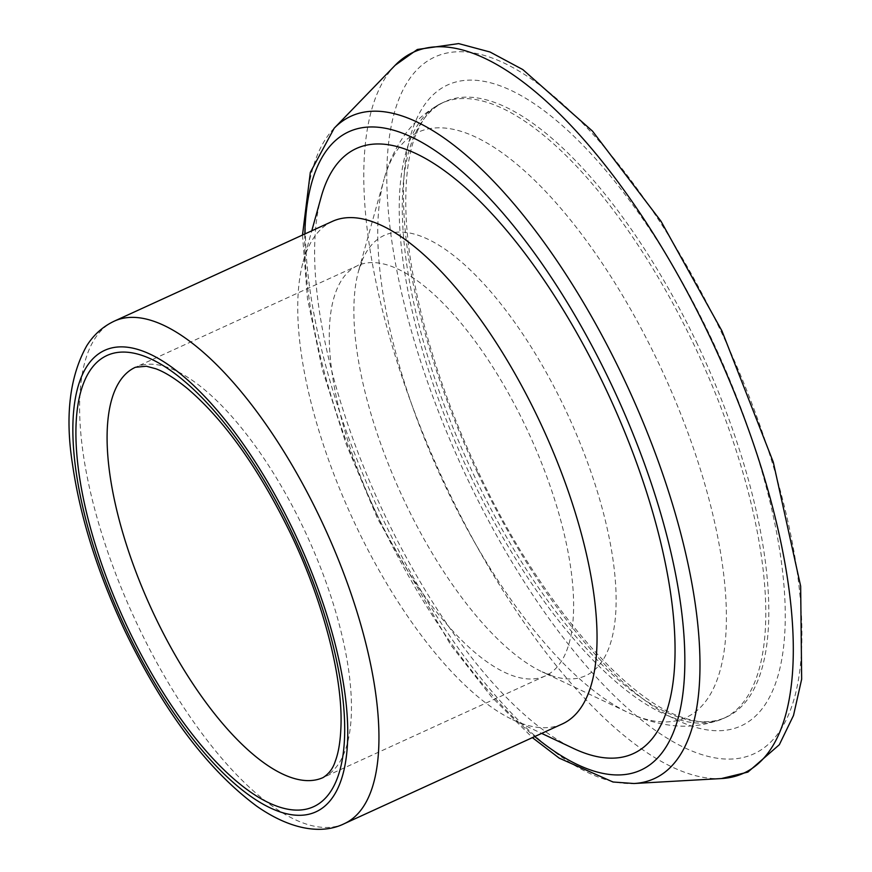 <?xml version="1.0" encoding="UTF-8"?>
<svg xmlns="http://www.w3.org/2000/svg" width="872" height="872" viewBox="0 0 872 872"><rect width="100%" height="100%" fill="white"/><g stroke="black" fill="none" stroke-linecap="round" stroke-linejoin="round"><path stroke-width="0.65" stroke-dasharray="4.36 3.27" d="M321.158 197.028A332.733 126.811 -114.6 0 0 384.748 515.025A332.733 126.811 -114.6 0 0 573.351 748.383M332.428 221.357A276.337 105.316 -114.6 0 0 303.173 261.753A276.337 105.316 -114.6 0 0 355.983 525.86A276.337 105.316 -114.6 0 0 512.627 719.662A276.337 105.316 -114.6 0 0 562.32 723.945M697.458 344.298A338.369 128.958 -114.6 0 0 444.796 101.741A338.369 128.958 -114.6 0 0 473.649 474.597A338.369 128.958 -114.6 0 0 726.3 717.155A338.369 128.958 -114.6 0 0 697.458 344.298M470.597 475.992A338.369 128.958 -114.6 0 0 723.259 718.55A338.369 128.958 -114.6 0 0 694.417 345.694A338.369 128.958 -114.6 0 0 441.755 103.136A338.369 128.958 -114.6 0 0 470.597 475.992M304.84 233.979A350.991 133.765 -114.6 0 0 378.71 518.535A350.991 133.765 -114.6 0 0 534.732 736.568M114.319 321.125A276.337 105.316 -114.6 0 0 137.885 625.616A276.337 105.316 -114.6 0 0 344.222 823.713M376.835 514.218A225.586 85.968 -114.6 0 0 545.283 675.931A225.586 85.968 -114.6 0 0 526.045 427.356A225.586 85.968 -114.6 0 0 357.607 265.655A225.586 85.968 -114.6 0 0 376.835 514.218M323.109 777.552A225.586 85.968 -114.6 0 0 303.881 528.988A225.586 85.968 -114.6 0 0 135.433 367.276L357.607 265.655L361.869 262.625L358.632 270.691A242.1 92.269 -114.6 0 0 404.902 502.065A242.1 92.269 -114.6 0 0 542.133 671.854A242.1 92.269 -114.6 0 0 565.034 408.837A242.1 92.269 -114.6 0 0 358.632 270.691L384.072 179.152A321.855 122.658 -114.6 0 0 445.581 486.75A321.855 122.658 -114.6 0 0 628.025 712.479A321.855 122.658 -114.6 0 0 658.469 362.817A321.855 122.658 -114.6 0 0 384.072 179.152C387.822 165.255 393.468 152.338 401.022 140.392C411.737 123.453 426.321 110.57 444.796 101.741L441.755 103.136C435.553 106.035 424.326 111.779 414.156 139.106C408.521 155.565 405.72 176.569 405.774 202.119C405.774 274.484 433.449 378.11 478.673 472.657C534.71 592.971 619.087 693.502 677.5 715.694C705.132 726.136 716.948 721.373 723.259 718.55L726.3 717.155C707.541 725.362 688.248 727.978 668.432 724.992C654.458 722.899 640.985 718.724 628.025 712.479L542.133 671.854L550.363 674.688L545.283 675.931L323.109 777.552M334.194 128.217A364.267 138.822 -114.6 0 0 382.187 517.499A364.267 138.822 -114.6 0 0 633.944 783.514M395.158 65.28A396.498 151.107 -114.6 0 0 447.391 489.007A396.498 151.107 -114.6 0 0 721.427 778.554M477.791 473.278A352.473 134.332 -114.6 0 0 745.462 723.629A352.473 134.332 -114.6 0 0 710.931 337.551A352.473 134.332 -114.6 0 0 443.27 87.211A352.473 134.332 -114.6 0 0 477.791 473.278M467.621 479.197A383.222 146.049 -114.6 0 0 758.64 751.381A383.222 146.049 -114.6 0 0 721.1 331.633A383.222 146.049 -114.6 0 0 430.081 59.449A383.222 146.049 -114.6 0 0 467.621 479.197M512.627 719.662L541.665 733.396M303.173 261.753L311.773 230.808M302.508 235.037L307.456 298.409L322.259 369.238L346.13 444.077L377.827 519.167L450.813 645.051L491.339 696.63L532.4 737.636"/><path stroke-width="1.31" d="M541.665 733.396L573.351 748.383A332.733 126.811 -114.6 0 0 604.83 386.896A332.733 126.811 -114.6 0 0 321.158 197.028L311.773 230.808M344.222 823.713L562.32 723.945A276.337 105.316 -114.6 0 0 538.765 419.443A276.337 105.316 -114.6 0 0 332.428 221.357L114.319 321.125C102.874 326.531 93.675 334.772 86.71 345.835C69.607 376.595 64.899 416.206 72.561 464.678C80.3 517.739 97.762 573.166 124.969 630.957C163.849 711.487 207.83 769.932 256.88 806.295C292.338 830.983 323.163 834.133 344.222 823.713A276.337 105.316 -114.6 0 0 320.667 519.211A276.337 105.316 -114.6 0 0 114.319 321.125M534.732 736.568A350.991 133.765 -114.6 0 0 680.138 709.961A350.991 133.765 -114.6 0 0 610.869 383.386A350.991 133.765 -114.6 0 0 413.557 138.005A350.991 133.765 -114.6 0 0 304.84 233.979M292.371 533.315A248.139 94.568 -114.6 0 0 103.931 357.073A248.139 94.568 -114.6 0 0 128.239 628.865A248.139 94.568 -114.6 0 0 316.678 805.107A248.139 94.568 -114.6 0 0 292.371 533.315M294.235 532.236A253.774 96.716 -114.6 0 0 101.512 351.983A253.774 96.716 -114.6 0 0 126.375 629.955A253.774 96.716 -114.6 0 0 319.098 810.197A253.774 96.716 -114.6 0 0 294.235 532.236M154.671 615.85A225.586 85.968 -114.6 0 0 323.109 777.552C329.038 773.737 333.082 768.308 335.251 761.289C338.718 752.274 340.647 739.772 341.039 723.782C342.216 675.451 323.12 601.331 290.965 534.318C259.18 469.071 224.802 420.587 187.84 388.879C175.49 378.721 164.775 372.006 155.685 368.725L146.376 366.229L135.433 367.276A225.586 85.968 -114.6 0 0 154.671 615.85M532.4 737.636L559.235 758.149L612.983 781.999L633.944 783.514A364.267 138.822 -114.6 0 0 623.131 377.227A364.267 138.822 -114.6 0 0 334.194 128.217L395.158 65.28L417.339 49.475L458.618 43.6L490.01 52.004L522.829 69.586L592.491 131.116L661.02 221.292L721.983 331.011L773.279 462.116L800.659 586.213L801.662 679.157L793.498 715.476L779.328 744.721L747.893 772.102L721.427 778.554A396.498 151.107 -114.6 0 0 709.655 336.32A396.498 151.107 -114.6 0 0 395.158 65.28M633.944 783.514L721.427 778.554M334.194 128.217L310.323 172.394L302.508 235.037"/></g></svg>
